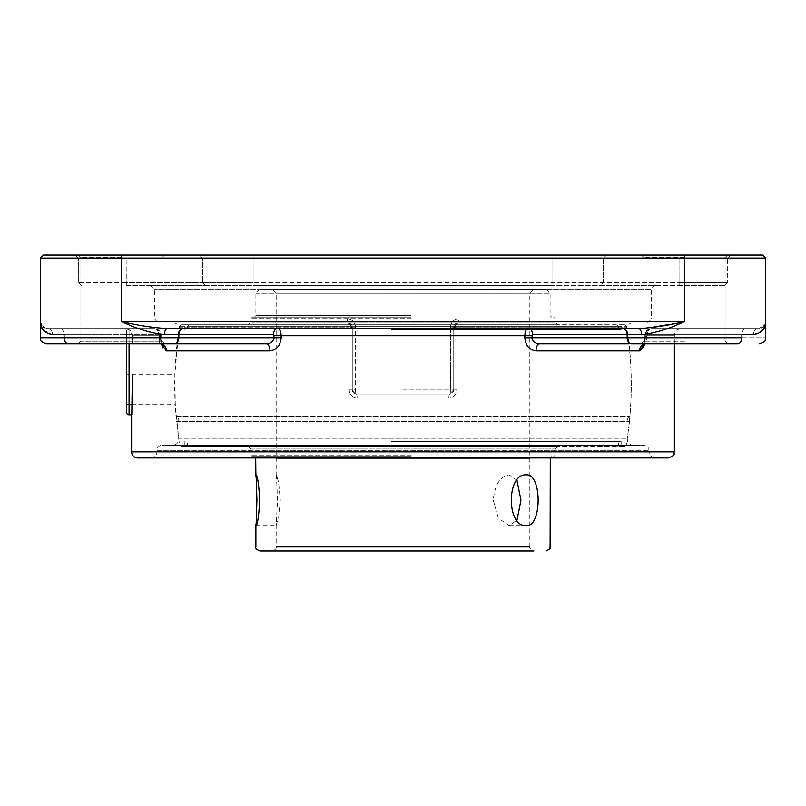 <?xml version="1.0" encoding="UTF-8"?>
<svg xmlns="http://www.w3.org/2000/svg" width="806" height="806" viewBox="0 0 806 806"><rect width="100%" height="100%" fill="white"/><g stroke="black" fill="none" stroke-linecap="round" stroke-linejoin="round"><path stroke-width="0.6" stroke-dasharray="4.03 3.02" d="M762.657 255.039L43.343 255.039L40.3 258.081L40.3 337.724L178.851 337.724A6.085 4.302 -90 0 1 174.549 343.809L121.464 343.809M764.924 326.108L765.7 321.493L765.7 258.081L40.3 258.081M629.073 343.809L645.717 343.809A7.103 6.186 90 0 0 639.531 350.912L536.061 350.912C529.361 349.995 525.613 345.603 524.827 337.724L524.827 335.699C525.069 331.306 526.237 328.949 528.313 328.596L277.687 328.596A6.085 4.302 90 0 0 273.385 334.681L164.374 334.681C150.662 333.08 136.355 328.687 121.464 321.493C137.473 325.362 152.848 327.73 167.588 328.596L277.687 328.596C279.763 328.949 280.931 331.306 281.173 335.699L281.173 337.724C280.387 345.593 276.649 349.995 269.939 350.912L166.469 350.912C162.802 349.995 160.807 345.603 160.485 337.724L161.16 343.89A7.103 6.186 -90 0 0 160.283 343.809L164.585 343.809L162.046 341.281L80.882 341.281L162.046 341.281L80.882 341.281L162.046 341.281L164.585 343.809M40.3 321.665L41.076 326.108M43.383 330.238L52.571 334.681A6.085 5.168 -90 0 0 47.403 328.596L154.299 328.596C157.986 328.939 160.051 331.306 160.485 335.699C160.051 331.306 157.986 328.949 154.299 328.596A6.085 4.302 90 0 1 158.601 334.681A6.085 4.302 90 0 0 154.299 328.596L47.403 328.596A6.085 5.168 -90 0 1 52.571 334.681L64.077 334.681L64.077 337.724L40.3 337.724M753.459 334.681L762.617 330.238M643.954 328.395L684.536 321.493C669.635 328.697 655.328 333.09 641.626 334.681L627.149 334.681L627.149 337.724L765.7 337.724L646.644 337.724C646.714 341.573 646.402 343.598 645.717 343.809L631.451 343.809A6.085 4.302 -90 0 1 627.149 337.724L531.859 337.724C532.716 341.573 535.275 343.598 539.546 343.809L645.717 343.809C646.402 343.608 646.714 341.573 646.644 337.724L646.644 335.699L645.515 335.699C645.949 331.306 648.014 328.949 651.701 328.596C648.014 328.949 645.949 331.306 645.515 335.699L644.82 343.93M125.968 255.039L199.455 255.039L125.968 255.039L126.149 258.081L727.657 258.081L730.699 255.039L199.455 255.039L730.699 255.039L727.657 258.081L78.343 258.081L75.301 255.039L78.343 258.081L126.149 258.081L125.968 255.039M453.728 327.075A4.06 0.635 0 0 0 456.821 327.689A4.06 0.977 -90 0 1 457.788 323.015A4.06 4.06 0 0 0 453.728 327.075A4.06 4.06 0 0 1 457.788 323.015A4.06 0.977 -90 0 0 456.821 327.689A4.06 0.635 0 0 1 453.728 327.075L457.788 323.015L453.728 327.075L453.728 389.973L449.667 394.033A4.06 0.816 -90 0 0 448.851 397.942A4.06 0.816 -90 0 1 449.667 394.033L453.728 389.973L456.831 389.913L456.821 327.689L456.831 389.913C456.317 394.819 453.657 397.499 448.851 397.942C453.657 397.499 456.317 394.819 456.831 389.913L453.728 389.973L453.728 327.075L453.728 389.973L450.443 389.973A4.06 0.776 -90 0 1 449.667 394.033A4.06 4.06 0 0 0 453.728 389.973L453.728 327.075L450.443 327.075C450.987 322.108 453.738 319.408 458.695 318.954A4.06 0.907 -90 0 1 457.788 323.015A4.06 0.907 -90 0 0 458.695 318.954C453.738 319.408 450.987 322.108 450.443 327.075L453.728 327.075A4.06 4.06 0 0 1 454.01 325.594A4.06 4.06 0 0 0 453.728 327.075M356.333 394.033A4.06 0.816 90 0 1 357.149 397.942A4.06 0.816 90 0 0 356.333 394.033L352.272 389.973L356.333 394.033A4.06 0.776 90 0 1 355.557 389.973L349.169 389.913C349.683 394.819 352.343 397.499 357.149 397.942C352.343 397.499 349.683 394.819 349.169 389.913L352.272 389.973L352.272 327.075A4.06 4.06 0 0 0 348.212 323.015A4.06 0.977 90 0 1 349.179 327.689A4.06 0.635 -0 0 0 352.272 327.075A4.06 0.635 0 0 1 349.179 327.689L349.169 389.913L349.179 327.689A4.06 0.977 90 0 0 348.212 323.015A4.06 4.06 0 0 1 352.272 327.075L352.272 389.973A4.06 4.06 0 0 0 356.333 394.033A4.06 4.06 0 0 1 352.272 389.973L355.557 389.973A4.06 0.776 90 0 0 356.333 394.033L449.667 394.033A4.06 0.776 -90 0 0 450.443 389.973L453.728 389.973A4.06 4.06 0 0 1 449.667 394.033L356.333 394.033M348.212 323.015L175.043 323.015L348.212 323.015L350.288 323.589L352.272 327.075L348.212 323.015A4.06 0.907 90 0 1 347.305 318.954A4.06 0.907 90 0 0 348.212 323.015L158.49 323.015L348.212 323.015A4.06 4.06 0 0 1 351.99 325.594A4.06 4.06 0 0 0 348.212 323.015M355.557 327.075C355.013 322.108 352.262 319.408 347.305 318.954C352.262 319.408 355.013 322.108 355.557 327.075L352.272 327.075L352.272 389.973L352.272 327.075L355.557 327.075L355.557 389.973L355.557 327.075M457.788 323.015L647.51 323.015L457.788 323.015A4.06 4.06 0 0 0 454.01 325.594A4.06 4.06 0 0 1 457.788 323.015M172.675 445.265L633.325 445.265L172.675 445.265A6.085 6.085 0 0 0 178.7 438.293L627.3 438.293L178.7 438.293L175.295 404.683L174.862 374.246L179.053 327.689L349.179 327.689L179.053 327.689C180.403 326.712 179.073 325.15 175.043 323.015M129.071 343.809L129.071 331.135L130.703 331.135L126.532 331.135L129.071 331.135L129.071 329.684L130.703 331.135L132.365 335.699L130.703 331.135L129.071 329.684L129.071 414.828A2.539 2.539 0 0 1 126.532 412.299L126.532 374.246L174.862 374.246L175.295 404.683L126.532 404.683L126.532 331.135A2.539 2.539 0 0 0 124.003 328.596L129.071 329.684L124.003 328.596A2.539 2.539 0 0 1 126.532 331.135L126.532 343.809M647.51 323.015L651.56 318.954L458.695 318.954L651.56 318.954L651.56 289.535L154.44 289.535L651.56 289.535A4.06 4.06 0 0 1 655.621 285.475L150.379 285.475L655.621 285.475M126.32 285.475L205.53 285.475L126.32 285.475L126.149 282.432L78.343 282.432L78.343 258.081L78.343 282.432L81.386 285.475L78.343 282.432L202.487 282.432L126.149 282.432L126.149 258.081L126.32 285.475M253.134 285.475L552.866 285.475L253.134 285.475L253.134 282.432L202.487 282.432L552.866 282.432L253.134 282.432L253.134 255.039L253.134 285.475M600.47 285.475L679.68 285.475L600.47 285.475L603.513 282.432L552.866 282.432L679.851 282.432L603.513 282.432L603.513 258.081L606.545 255.039L603.513 258.081L603.513 282.432L600.47 285.475M724.614 285.475L679.68 285.475L724.614 285.475L727.657 282.432L727.657 258.081L727.657 282.432L679.851 282.432L727.657 282.432L724.614 285.475M684.536 341.281L643.954 341.281L684.536 341.281M684.536 343.809L641.415 343.809L684.536 343.809M684.536 257.577L643.954 257.577L684.536 257.577M737.621 343.809L645.717 343.809L643.369 344.686C644.286 342.963 644.79 340.646 644.86 337.724L646.644 337.724L644.86 337.724C644.639 341.482 644.145 343.799 643.369 344.686M121.464 257.577L80.882 257.577L121.464 257.577M176.927 343.809L266.454 343.809C270.725 343.598 273.284 341.573 274.141 337.724L274.141 335.699L531.859 335.699L531.859 337.724L524.827 337.724M46.385 343.809L160.283 343.809C159.598 343.598 159.286 341.573 159.356 337.724C159.286 341.573 159.598 343.598 160.283 343.809L161.422 344.001M266.454 343.809A7.103 3.486 90 0 1 269.939 350.912M164.374 334.681A6.085 3.214 -90 0 1 167.588 328.596L528.313 328.596A6.085 4.302 -90 0 1 532.615 334.681L531.859 335.699M536.061 350.912A7.103 3.486 -90 0 1 539.546 343.809M644.558 344.938L643.934 346.681M644.83 343.89L645.515 337.724L645.515 335.699L644.86 335.699C645.233 331.306 647.52 328.939 651.701 328.596A6.085 4.302 -90 0 0 647.399 334.681A6.085 4.302 -90 0 1 651.701 328.596L746.235 328.596L651.701 328.596C647.571 328.979 645.284 331.347 644.86 335.699L646.644 335.699L647.399 334.681L753.429 334.681A6.085 5.168 90 0 1 758.597 328.596L746.235 328.596L758.597 328.596A6.085 5.168 90 0 0 753.429 334.681M765.7 321.493L764.622 325.251L758.597 328.596L763.161 326.934L765.7 321.493L765.7 337.724M641.626 334.681A6.085 3.214 90 0 0 638.412 328.596L178.912 328.596M41.378 325.251L40.3 321.705L41.378 325.251L47.403 328.596L42.839 326.934L40.3 321.493M150.883 457.949L655.117 457.949L150.883 457.949A6.085 6.085 0 0 0 156.969 451.864L649.032 451.864L156.969 451.864L156.969 450.342L649.032 450.342L156.969 450.342A5.068 5.068 0 0 1 162.046 445.265L643.954 445.265L162.046 445.265M132.365 335.699L132.365 343.809L132.365 335.699L161.14 335.699L159.356 335.699L159.356 337.724L161.14 337.724L160.485 337.724L160.485 335.699L160.485 337.724L161.14 337.724L159.356 337.724L159.356 335.699L161.14 335.699L132.365 335.699M131.801 414.828L132.365 374.246M126.532 374.246L126.532 404.683L132.365 404.683M668.305 457.949L137.695 457.949M529.814 458.13L276.186 458.13M411.06 456.609L254.374 456.609L411.06 456.609M411.171 456.609L252.338 456.609L411.171 456.609M411.251 455.088L250.817 455.088L411.251 455.088M414.606 446.464L188.926 446.464L414.606 446.464M414.687 444.942L187.405 444.942L414.687 444.942M248.51 446.464L557.722 446.464L248.51 446.464M391.313 441.386L618.595 441.386L391.313 441.386M414.909 446.464L183.355 446.464L414.909 446.464M391.172 444.942L621.124 444.942L391.172 444.942M181.652 446.464L624.68 446.464L181.652 446.464M391.172 441.386L621.124 441.386L391.172 441.386M179.879 444.962L626.453 444.962L179.879 444.962M176.826 421.609L629.506 421.609L176.826 421.609M179.879 326.218L626.453 326.218L179.879 326.218M181.652 324.717L624.68 324.717L181.652 324.717M414.909 324.717L183.355 324.717L414.909 324.717M176.363 416.531L629.97 416.531L176.363 416.531M391.172 326.239L621.124 326.239L391.172 326.239M391.172 329.785L621.124 329.785L391.172 329.785M414.687 326.239L187.405 326.239L414.687 326.239M414.606 324.717L188.926 324.717L414.606 324.717M248.51 324.717L557.722 324.717L248.51 324.717M391.313 329.785L618.595 329.785L391.313 329.785M411.06 317.111L254.374 317.111L411.06 317.111M410.979 315.589L255.895 315.589L410.979 315.589M411.171 317.111L252.338 317.111L411.171 317.111M411.251 318.632L250.817 318.632L411.251 318.632M272.317 289.203L533.874 289.203L272.317 289.203M260.157 289.203L546.055 289.203L260.157 289.203M516.978 480.285L509.231 474.865C500.113 476.376 494.773 484.829 493.232 500.234L498.37 518.167L509.231 525.593L516.978 520.172M280.307 500.234L278.614 518.167L276.186 524.646L277.556 500.234L276.367 474.865L278.614 482.3L280.307 500.234M272.317 550.961L533.874 550.961L272.317 550.961M276.186 524.635L276.186 546.901L529.814 546.901C528.615 547.445 529.975 548.805 533.874 550.961L260.157 550.961M526.227 474.865L509.231 474.865M121.464 255.039L121.464 321.493L684.536 321.493L684.536 255.039M183.164 328.596A6.085 4.302 -90 0 0 178.851 334.681L178.851 337.724L281.173 337.724M741.923 334.681L741.923 337.724L646.644 337.724L647.399 334.681L741.923 334.681A6.085 4.302 90 0 1 746.235 328.596A6.085 4.302 90 0 0 741.923 334.681M450.443 327.075L450.443 389.973L450.443 327.075M347.305 318.954L154.44 318.954L347.305 318.954M403 389.973L450.443 389.973L403 389.973M448.851 397.942L357.149 397.942L448.851 397.942M456.821 327.689L626.947 327.689L456.821 327.689M202.487 258.081L199.455 255.039L202.487 258.081L202.487 282.432L202.487 258.081M552.866 258.081L552.866 282.432L552.866 258.081M679.851 258.081L679.851 282.432L679.851 258.081M205.53 285.475L202.487 282.432L205.53 285.475M552.866 285.475L552.866 282.432L552.866 285.475M679.68 285.475L679.851 282.432L679.68 285.475M158.601 334.681L159.356 335.699L158.601 334.681L64.077 334.681A6.085 4.302 -90 0 0 59.765 328.596A6.085 4.302 -90 0 1 64.077 334.681L158.601 334.681M274.141 335.699L273.385 334.681M64.077 337.724L159.356 337.724L64.077 337.724A6.085 4.302 90 0 0 68.379 343.809M645.515 335.699L674.39 335.699L645.515 335.699M622.837 328.596A6.085 4.302 90 0 1 627.149 334.681L532.615 334.681M131.61 451.864L649.032 451.864C650.2 453.687 646.815 455.078 655.117 457.949M251.039 448.992L555.183 448.992L251.039 448.992M256.106 293.263L550.105 293.263L256.106 293.263M251.039 322.178L555.183 322.178L251.039 322.178M276.367 293.263L529.814 293.263L276.367 293.263M352.272 327.075A4.06 4.06 0 0 0 351.99 325.594A4.06 4.06 0 0 1 352.272 327.075L350.288 323.589M150.379 285.475L154.44 289.535L154.44 318.954L158.49 323.015M633.325 445.265C629.204 444.761 627.199 442.444 627.3 438.293C632.71 401.408 632.589 364.544 626.947 327.689C625.597 326.712 626.927 325.15 630.957 323.015M643.954 341.281L641.415 343.809L643.954 341.281L643.954 257.577L643.954 341.281M725.118 341.281L727.657 343.809L725.118 341.281L725.118 257.577L725.118 341.281M80.882 341.281L78.343 343.809L80.882 341.281L80.882 257.577L80.882 341.281M162.046 257.577L162.046 341.281L162.046 257.577L164.585 255.039L162.046 257.577M80.882 257.577L78.343 255.039L80.882 257.577M725.118 257.577L727.657 255.039L725.118 257.577M643.954 257.577L641.415 255.039L643.954 257.577M162.6 344.656C162.056 344.515 161.563 342.207 161.14 337.724L161.14 335.699C160.767 331.306 158.48 328.939 154.299 328.596C159.145 329.886 161.432 332.253 161.14 335.699L161.14 337.724C161.482 342.016 161.966 344.333 162.6 344.656L161.573 344.051M644.86 335.699L644.86 337.724L644.86 335.699M765.7 321.705L764.622 325.251M674.39 343.809L674.39 335.699C674.813 331.387 677.181 329.019 681.493 328.596M761.277 328.082L763.161 326.934M44.723 328.082L42.839 326.934M649.032 451.864L649.032 450.342C648.054 448.841 650.885 447.683 643.954 445.265M550.286 457.949L551.626 456.609M255.714 457.949L254.374 456.609M553.662 456.609L555.183 455.088L555.183 448.992L557.722 446.464M252.338 456.609L250.817 455.088L250.817 448.992L248.278 446.464M617.074 446.464L618.595 444.942L618.595 441.386M188.926 446.464L187.405 444.942L187.405 441.386M184.876 441.386L184.876 444.942L183.355 446.464M621.124 441.386L621.124 444.942L622.645 446.464M624.68 446.464L626.453 444.962L629.506 421.609C626.746 420.289 626.534 418.646 628.871 416.682L177.129 416.682C179.466 418.646 179.254 420.289 176.494 421.609L179.547 444.962L181.32 446.464M181.32 324.717L179.547 326.218C174.66 356.181 173.492 386.286 176.03 416.531L176.242 416.521M624.68 324.717L626.453 326.218C631.34 356.181 632.509 386.286 629.97 416.531L176.574 416.521M621.124 329.785L621.124 326.239L622.645 324.717M184.876 329.785L184.876 326.239L183.355 324.717M188.926 324.717L187.405 326.239L187.405 329.785M617.074 324.717L618.595 326.239L618.595 329.785M259.945 289.203L255.895 293.263L255.895 315.589L254.374 317.111M546.055 289.203L550.105 293.263L550.105 315.589L551.626 317.111M252.338 317.111L250.817 318.632L250.817 322.178L248.278 324.717M553.662 317.111L555.183 318.632L555.183 322.178L557.722 324.717M529.814 546.901L529.814 293.263L533.874 289.203M276.186 475.822L276.186 293.263L272.126 289.203M276.186 546.901C276.609 548.634 275.259 549.984 272.126 550.961M509.231 525.593L526.227 525.593M256.106 525.593L276.367 525.593M256.106 474.865L276.367 474.865"/><path stroke-width="1.21" d="M762.657 255.039L765.7 258.081L762.657 255.039L43.343 255.039L40.3 258.081L765.7 258.081L765.7 321.513C765.771 328.697 761.68 333.09 753.429 334.681L753.459 334.681M41.076 326.108L43.383 330.238M762.617 330.238L764.924 326.108M753.429 334.681L741.923 334.681L741.923 337.724L531.859 337.724L532.615 334.681A6.085 4.302 -90 0 0 528.313 328.596C526.237 328.939 525.069 331.306 524.827 335.699L524.827 337.724L531.859 337.724C532.706 341.573 535.265 343.598 539.546 343.809L629.073 343.809M532.615 334.681L627.149 334.681L627.149 337.724A6.085 4.302 90 0 0 631.451 343.809L737.621 343.809A6.085 4.302 -90 0 0 741.923 337.724A6.085 4.302 90 0 1 737.621 343.809M121.464 343.809L176.927 343.809M183.164 328.596A6.085 4.302 -90 0 0 178.851 334.681L178.851 337.724L40.3 337.724C41.469 339.578 38.114 340.968 46.385 343.809L266.454 343.809C270.725 343.598 273.284 341.573 274.141 337.724L281.173 337.724L281.173 335.699C280.931 331.306 279.763 328.949 277.687 328.596A6.085 4.302 90 0 0 273.385 334.681L274.141 337.724L178.851 337.724A6.085 4.302 90 0 1 174.549 343.809L164.585 343.809M162.328 344.212L160.283 343.809A7.103 6.186 -90 0 1 166.469 350.912A7.103 6.186 -90 0 0 161.16 343.89L166.469 350.912L269.939 350.912C276.639 349.995 280.387 345.603 281.173 337.724M644.82 343.93L644.558 344.938M643.934 346.681L639.531 350.912L644.83 343.89M524.827 337.724C525.593 345.603 529.341 349.995 536.061 350.912L639.531 350.912A7.103 6.186 90 0 1 645.717 343.809L643.662 344.212M539.546 343.809A7.103 3.486 -90 0 0 536.061 350.912M622.837 328.596A6.085 4.302 90 0 1 627.149 334.681L641.626 334.681A6.085 3.214 90 0 0 638.412 328.596L643.954 328.395M641.626 334.681C655.338 333.09 669.635 328.697 684.536 321.493C668.517 325.372 653.142 327.74 638.412 328.596L167.588 328.596A6.085 3.214 -90 0 0 164.374 334.681L273.385 334.681M269.939 350.912A7.103 3.486 90 0 0 266.454 343.809M178.912 328.596L167.588 328.596C152.858 327.74 137.483 325.372 121.464 321.493C136.365 328.697 150.672 333.09 164.374 334.681M40.3 258.081L40.3 337.724L64.077 337.724L64.077 334.681L52.571 334.681C44.32 333.09 40.229 328.697 40.3 321.493L40.3 321.705M126.532 343.809L126.532 412.299A2.539 2.539 0 0 0 129.071 414.828L131.801 414.828L132.365 374.246M137.695 457.949L668.305 457.949C677.221 454.524 672.95 453.738 674.39 451.864L131.61 451.864A6.085 6.085 0 0 0 137.695 457.949M126.532 412.299A2.539 2.539 0 0 0 129.071 414.828L131.801 414.828M276.186 458.13L529.814 458.13M526.227 474.865C542.095 473.313 542.095 527.154 526.227 525.593C506.359 527.154 506.359 473.313 526.227 474.865M256.106 525.593C257.668 524.091 258.867 515.639 259.683 500.234C258.867 484.829 257.668 476.376 256.106 474.865L256.933 500.234L256.106 525.593M516.978 520.172L520.938 500.234L516.978 480.285M260.157 550.961L533.874 550.961M684.536 255.039L684.536 321.493L121.464 321.493L121.464 255.039M531.859 335.699L274.141 335.699M64.077 337.724A6.085 4.302 -90 0 0 68.379 343.809M129.071 414.828L129.071 404.683L126.532 404.683M132.365 404.683L129.071 404.683L129.071 343.809M649.032 451.864L674.39 451.864L674.39 343.809M529.814 546.901L276.186 546.901M765.7 337.724C764.531 339.578 767.886 340.968 759.615 343.809C767.886 340.968 764.531 339.578 765.7 337.724L765.7 321.493M40.3 337.724C41.469 339.578 38.114 340.968 46.385 343.809M131.61 414.828L131.61 451.864M546.055 550.961C552.886 547.667 548.815 548.07 550.105 546.901L550.286 457.949M255.895 476.155L255.714 457.949M255.895 524.303L255.895 546.901C255.039 548.07 256.389 549.42 259.945 550.961"/></g></svg>
